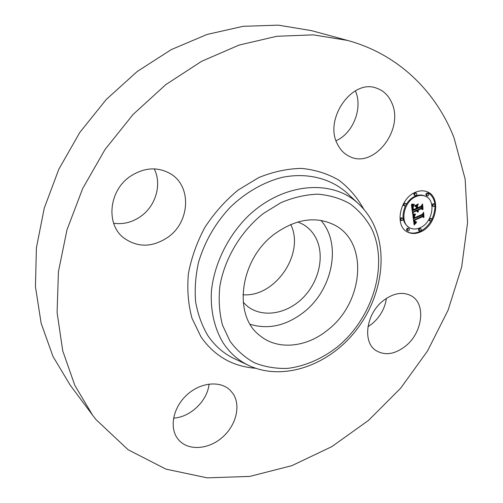 <?xml version="1.0" encoding="UTF-8"?>
<svg xmlns="http://www.w3.org/2000/svg" width="503" height="503" viewBox="0 0 503 503"><rect width="100%" height="100%" fill="white"/><g stroke="black" fill="none" stroke-linecap="round" stroke-linejoin="round"><path stroke-width="0.75" d="M320.908 220.389C342.015 243.873 332.621 289.986 303.699 312.262C286.213 325.737 268.382 329.754 250.192 324.316M297.851 221.955L303.171 224.451C308.546 227.645 312.74 232.072 315.758 237.743C325.013 255.254 319.298 281.322 303.139 297.625C287.075 314.029 262.667 318.28 247.463 306.327L243.188 302.29M290.715 224.476C305.239 253.374 275.122 297.631 242.911 294.733M92.539 415.094L70.175 385.122L52.96 356.394L41.139 323.266L35.449 286.685L36.405 247.841L44.251 208.141L58.882 169.134L79.845 132.383L106.334 99.399L137.25 71.464L171.297 49.596L207.079 34.443L243.194 26.313L278.348 25.15L311.388 30.614L347.479 40.416C398.69 54.337 436.038 91.772 453.995 137.696L465.149 179.099L467.551 222.772L461.666 266.98L448.091 310.181L427.519 350.981L400.715 388.121L368.517 420.389L331.867 446.614L291.859 465.659L249.784 476.416L207.186 477.85L165.915 469.123L128.083 449.72L96.054 419.634L92.539 415.094L74.821 385.355L62.743 350.855L57.09 312.558L58.423 271.708L66.993 229.808L82.693 188.512L105.02 149.51L133.1 114.433L165.751 84.667L201.584 61.316L239.088 45.081L276.788 36.285L313.312 34.852L347.479 40.416M386.417 298.348C384.927 308.37 380.218 316.802 372.289 323.636L367.951 326.705M209.066 384.059C207.538 400.74 190.43 417.27 173.56 418.119M154.239 168.863C161.985 184.161 155.968 205.463 141.192 216.083C132.679 222.213 123.499 224.602 113.659 223.257M355.376 90.817C363.091 107.975 353.112 133.408 336.061 140.702M274.531 234.008C296.028 218.704 316.18 215.787 334.973 225.262C368.913 242.93 363.355 302.705 327.931 329.817C306.748 347.441 277.794 350.585 259.894 335.608C232.682 315.695 239.661 259.523 274.531 234.008M391.718 102.706C404.519 129.34 373.993 168.838 349.881 156.615C344.486 154.176 340.336 150.001 337.444 144.103C323.725 119.129 352.333 78.336 376.615 88.188C383.481 90.597 388.517 95.432 391.718 102.706M129.799 176.679C144.021 167.317 157.684 166.405 170.794 173.931C191.825 186.494 189.908 221.748 168.304 236.982C152.491 247.652 137.501 247.866 123.329 237.605C105.806 223.91 108.9 191.002 129.799 176.679M177.653 438.654C169.096 427.431 173.227 407.26 186.921 394.849C200.508 382.305 220.232 380.444 230.11 390.165L233.078 393.711C241.176 405.714 235.995 425.783 222.024 437.641C208.173 449.657 188.128 450.977 178.622 439.855L177.653 438.654M383.047 300.819C393.333 293.01 402.79 291.375 411.416 295.909C426.223 303.938 422.608 332.59 405.682 345.989C394.874 354.401 384.933 355.898 375.86 350.465C362.342 342.021 366.115 313.941 383.047 300.819M415.497 192.253C419.804 190.455 423.784 190.341 427.456 191.913C441.546 197.289 436.422 225.646 420.546 231.927C415.906 233.952 411.617 234.008 407.682 232.103C394.283 226.413 399.589 198.264 415.497 192.253M416.044 196.541C419.464 195.107 422.627 195.019 425.538 196.283C436.579 200.546 432.53 222.867 420.018 227.796C416.39 229.374 413.038 229.425 409.964 227.947C399.351 223.489 403.513 201.301 416.044 196.541M412.818 214.668L415.233 214.863L413.938 216.435L413.963 218.635L422.407 215.001L423.124 213.605L423.614 217.541L422.558 216.743L414.83 220.176L415.182 221.716L416.547 221.861L416.396 222.144L415.157 222.068L414.642 220.364L414.246 220.44L414.749 222.559L416.371 222.64L414.126 224.96L412.818 214.668M413.284 213.945L415.566 214.14L414 214.379L413.284 213.945M414.585 215.831L414.522 217.761L422.344 214.297L423.627 212.279L423.991 216.975L423.476 212.851L422.438 214.53L414.334 218.126L414.522 215.806M411.416 204.796L413.963 205.199L412.68 207.091L412.869 210.656L416.534 209.041L416.465 208.512L413.227 209.933L412.969 207.563L413.56 205.947L413.164 207.343L413.416 209.625L416.434 208.292L416.27 206.978L414.768 206.161L418.043 204.721L416.937 206.758L417.188 208.751L421.118 207.022L421.992 205.463L422.526 209.726L421.338 208.764L417.987 210.235L418.446 211.449L417.779 210.329L417.408 210.493L418.081 212.008L417.22 211.732L416.754 210.782L413.453 212.235L412.598 213.857L411.416 204.796M412.102 204.048L414.422 204.444L413.038 204.646L412.102 204.048M418.339 203.922L414.868 205.683L418.339 203.922M417.748 207.714L421.086 206.249L422.595 203.973L423.036 209.311L422.445 204.551L421.206 206.425L417.565 208.028L417.521 205.928L417.515 207.607M401.828 218.183L402.758 218.271L403.073 219.377L402.337 220.496L401.369 220.61L400.91 219.409L401.828 218.183M415.616 193.171L416.352 193.152C417.138 193.957 416.993 194.774 415.924 195.623L415.189 195.636C414.403 194.837 414.547 194.013 415.616 193.171M404.865 203.426L405.783 203.508L406.116 204.627L405.374 205.771L404.425 205.884L403.94 204.664L404.865 203.426M433.731 204.105L434.598 204.174L434.919 205.274L434.372 206.268L433.29 206.526L432.825 205.331L433.731 204.105M427.594 193.536L428.594 193.73L428.801 194.724L428.072 195.868L427.166 195.988L426.676 194.78L427.594 193.536M420.433 231.047L419.527 230.965L419.232 229.884L419.955 228.783L420.898 228.67L421.332 229.846L420.433 231.047M408.543 230.978L407.619 230.896L407.317 229.802L408.046 228.702L409.008 228.588L409.448 229.777L408.543 230.978M430.908 220.949L430.021 220.88L429.719 219.792L430.272 218.811L431.36 218.566L431.807 219.742L430.908 220.949M416.754 210.782L415.937 210.392L412.397 212.31M416.798 210.964L417.113 211.618M417.779 210.329L416.962 209.946L416.704 210.757M421.338 208.764L420.521 208.374L417.213 210.065M421.363 206.595L421.665 209.028M416.698 205.312L416.188 206.934M416.365 208.324L417.188 208.751M412.831 205.167L411.775 207.544M413.453 212.235L412.642 211.845M417.685 211.983L417.295 211.794M417.874 212.008L417.157 211.662M418.081 212.008L417.264 211.625M418.2 211.895L417.383 211.505M418.068 211.826L417.257 211.436M417.955 211.744L417.138 211.354M417.848 211.656L417.031 211.266M417.754 211.556L416.937 211.166M417.672 211.449L416.855 211.059M417.603 211.329L416.792 210.946M417.54 211.203L416.767 210.832M417.49 211.065L416.679 210.675M417.452 210.914L416.641 210.531M417.427 210.757L416.61 210.373M417.415 210.625L416.603 210.235M417.408 210.493L416.597 210.103M418.402 211.071L417.905 210.839M418.32 210.996L417.886 210.788M418.245 210.908L417.867 210.726M418.182 210.814L417.842 210.656M418.012 210.367L417.194 209.977M417.987 210.235L417.169 209.852M416.937 206.758L416.119 206.375M412.869 210.656L412.133 210.304M412.831 210.329L412.089 209.971M412.73 209.481L411.976 209.122M412.661 208.984L411.913 208.632M412.63 208.726L411.882 208.368M412.605 208.475L411.85 208.116M412.592 208.242L411.819 207.871M412.586 208.016L411.787 207.638M412.592 207.808L411.775 207.425M412.598 207.613L411.787 207.223M412.617 207.425L411.806 207.041M412.649 207.255L411.831 206.865M412.68 207.091L411.869 206.708M412.724 206.947L411.913 206.563M412.781 206.802L411.97 206.419M412.856 206.651L412.039 206.268M412.938 206.494L412.127 206.111M413.038 206.331L412.227 205.947M413.158 206.161L412.341 205.777M413.29 205.985L412.473 205.595M413.435 205.796L412.617 205.413M413.592 205.608L412.781 205.218M413.768 205.406L413.315 205.193M415.069 222.785L413.969 223.854M414.472 222.056L413.667 221.653L413.938 222.156L415.025 222.766M414.642 220.364L413.831 219.962L413.441 220.037L414.246 220.44M422.558 216.743L421.74 216.347L414.051 220.075M422.501 214.806L422.765 216.9M414.044 214.869L412.988 216.736M414.61 224.432L414.013 224.137M414.843 224.187L414.038 223.785M415.076 223.948L414.265 223.546M415.302 223.722L414.497 223.319M415.528 223.508L414.717 223.106M415.748 223.301L414.937 222.898M415.968 223.099L415.453 222.848M414.925 222.716L414.114 222.313M414.83 222.64L414.019 222.244M414.749 222.559L413.938 222.156M414.667 222.458L413.862 222.056M414.598 222.339L413.787 221.936M414.535 222.207L413.724 221.804M414.422 221.886L413.648 221.509M414.378 221.704L413.623 221.333M414.34 221.509L413.598 221.144M414.309 221.295L413.567 220.93M414.29 221.131L413.541 220.767M414.271 220.968L413.523 220.597M414.258 220.798L413.497 220.421M414.252 220.622L413.472 220.239M415.535 222.238L415.126 222.037M415.648 222.251L415.057 221.961M415.78 222.251L414.994 221.867M415.918 222.244L415.107 221.842M416.069 222.219L415.629 222.005M416.226 222.188L415.874 222.018M416.396 222.144L416.082 221.986M415.182 221.716L414.843 221.546M414.83 220.176L414.019 219.78M413.963 218.635L413.196 218.264M413.931 218.484L413.177 218.12M413.9 218.333L413.158 217.975M413.875 218.183L413.139 217.824M413.85 218.032L413.114 217.667M413.831 217.874L413.095 217.516M413.812 217.686L413.07 217.327M413.799 217.503L413.045 217.139M413.793 217.334L413.02 216.956M413.793 217.164L412.994 216.774M413.806 217.007L412.994 216.611M413.831 216.856L413.02 216.46M413.856 216.705L413.045 216.309M413.894 216.567L413.082 216.171M413.938 216.435L413.126 216.039M413.988 216.309L413.177 215.913M414.051 216.183L413.24 215.787M414.126 216.057L413.315 215.668M414.214 215.932L413.403 215.542M414.309 215.812L413.497 215.416M414.415 215.686L413.604 215.29M414.535 215.554L413.724 215.165M414.667 215.429L413.856 215.039M414.812 215.303L414 214.907M414.969 215.177L414.39 214.894M415.132 215.045L414.812 214.894M413.535 214.008L413.095 213.97M413.365 214.265L413.051 214.115M413.554 214.309L413.064 214.071M413.768 214.347L413.082 214.014M414 214.379L413.189 213.982M414.252 214.397L413.441 214.001M414.522 214.41L413.793 214.058M414.812 214.416L414.17 214.102M415.12 214.41L414.541 214.127M415.528 214.397L415.006 214.146M412.969 204.337L411.705 204.117L412.504 204.501M412.24 204.394L411.838 204.212M412.774 204.583L411.957 204.199M413.038 204.646L412.221 204.262M413.303 204.69L412.485 204.306M413.56 204.715L412.743 204.331M413.818 204.721L413.032 204.35M414.076 204.708L413.504 204.438M414.334 204.677L413.894 204.47M407.285 231.889C411.127 233.593 415.277 233.467 419.735 231.518C424.343 229.362 428.128 225.809 431.096 220.848M431.832 219.503C437.245 206.852 435.648 197.597 427.034 191.737M425.538 196.283L424.714 195.912C421.803 194.648 418.641 194.73 415.226 196.164C411.548 197.817 408.511 200.622 406.122 204.576M405.519 205.664C401.262 215.686 402.469 222.98 409.159 227.545L409.964 227.947M402.607 218.176L401.023 217.786L400.25 218.566L400.193 219.824L401.369 220.61M416.352 193.152L414.793 192.8C413.73 193.642 413.585 194.46 414.365 195.265L415.189 195.636M405.625 203.413L403.739 203.237M403.117 204.375L403.613 205.494L404.425 205.884M434.454 204.086L432.907 203.728L432.14 204.514L432.096 205.771L433.29 206.526M428.311 193.517L426.764 193.165L425.991 193.963L425.953 195.239L427.166 195.988M420.898 228.67L419.32 228.28L418.565 229.047L418.502 230.28L419.665 231.059M409.008 228.588L407.424 228.192L406.663 228.966L406.594 230.204L407.757 230.99M431.36 218.566L429.575 218.321M428.877 219.572L429.348 220.572L430.166 220.968M250.136 366.127L233.398 358.211C222.999 353.037 214.416 345.391 207.657 335.262C201.835 325.296 197.83 314.142 195.629 301.794C194.573 288.974 195.548 275.795 198.54 262.27C204.671 241.691 215.209 223.376 230.16 207.318C245.571 192.486 263.603 182.161 282.07 177.389C306.66 172.366 329.823 178.144 346.278 192.322L359.771 204.979M255.455 368.24C232.6 366.48 214.454 356.049 201.03 336.941L192.058 318.456C188.216 304.516 186.99 289.646 188.386 273.839C191.347 257.876 196.843 242.396 204.872 227.406C214.209 213.115 225.294 200.659 238.133 190.04L258.674 177.616C273.085 171.737 287.364 168.668 301.504 168.404C315.199 169.756 327.642 173.667 338.833 180.143C349.038 187.908 357.287 197.497 363.581 208.915L363.694 209.16M247.866 365.059C237.844 360.073 229.601 352.672 223.137 342.864C214.561 328.616 210.405 310.892 211.392 291.564C213.913 265.559 226.4 238.787 245.64 218.566C280.347 183.123 330.899 178.081 357.954 203.269C364.48 209.223 369.686 216.259 373.572 224.376C389.41 257.976 379.319 304.246 351.71 335.677C324.177 367.096 280.793 381.085 247.866 365.059M371.579 228.544C389.001 264.779 372.83 317.946 337.438 346.869C322.165 358.796 304.875 366.316 287.464 368.385C275.933 368.756 265.018 366.932 254.725 362.915C245.024 357.652 236.775 350.396 229.978 341.16L222.483 325.089C219.346 312.992 218.465 300.102 219.83 286.408C224.451 258.819 240.654 231.55 263.17 213.63L280.888 202.684C293.312 197.434 305.623 194.598 317.833 194.177C329.666 195.158 340.424 198.377 350.113 203.841C358.966 210.443 366.121 218.673 371.579 228.544"/></g></svg>
